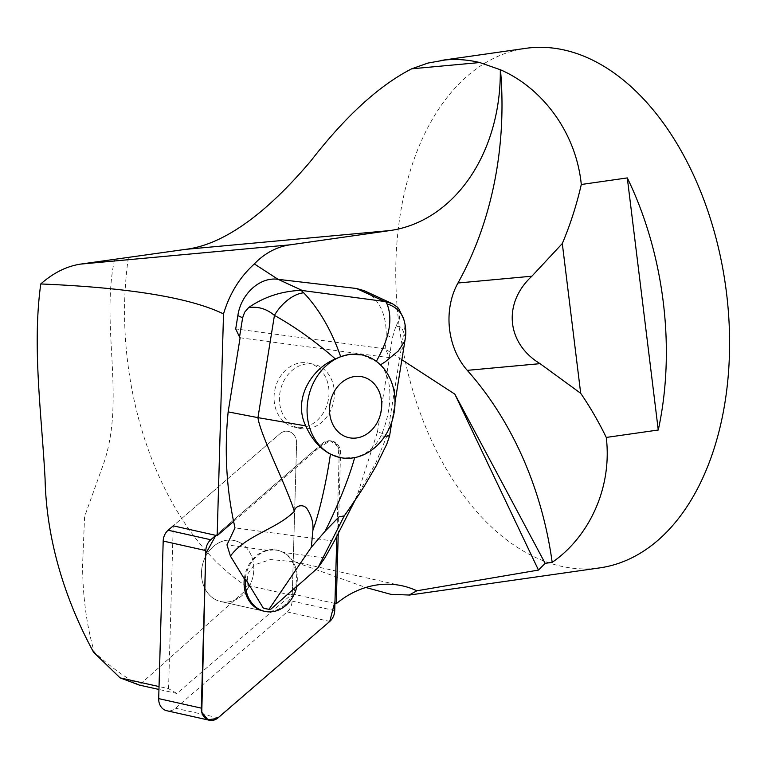 <?xml version="1.0" encoding="UTF-8"?>
<svg xmlns="http://www.w3.org/2000/svg" width="768" height="768" viewBox="0 0 768 768"><rect width="100%" height="100%" fill="white"/><g stroke="black" fill="none" stroke-linecap="round" stroke-linejoin="round"><path stroke-width="0.58" stroke-dasharray="3.84 2.88" d="M128.39 257.52A262.397 164.419 81.9 0 0 248.688 587.645L247.843 585.427L247.219 574.742L254.16 564.979L270.48 559.546L294.106 561.725L365.789 587.491M525.581 48.365A262.397 164.419 -98.1 0 0 399.907 331.363A262.397 164.419 -98.1 0 0 599.779 567.878M401.866 359.741L385.133 348.874L386.218 334.944C386.342 313.718 379.018 298.973 364.243 290.707M240.182 542.755A31.238 25.901 -77.4 0 1 251.942 580.272A31.238 25.901 -77.4 0 1 220.838 601.565A31.238 25.901 -77.4 0 1 214.771 599.213A31.238 25.901 -77.4 0 1 203.414 561.658A31.238 25.901 -77.4 0 1 234.451 540.586A31.238 25.901 -77.4 0 1 240.182 542.755M296.966 586.051L296.314 586.963A31.238 25.901 102.6 0 0 283.699 552.47L278.851 550.502L274.224 549.878A31.238 25.901 -77.4 0 1 278.39 550.397A31.238 25.901 -77.4 0 1 278.851 550.502M274.224 549.878L268.09 550.387A31.238 25.901 102.6 0 0 245.117 580.118M247.843 585.427L290.966 595.056L176.947 693.485L168.566 688.694L159.034 686.563M168.566 688.694L173.232 525.84L279.744 433.891L173.232 525.84M176.947 693.485L158.947 689.462M248.688 587.645L139.296 685.075M334.915 603.446L292.291 593.933L296.602 443.53A13.018 10.79 102.6 0 0 288.538 431.424A13.018 10.79 102.6 0 0 279.744 433.891A13.018 10.79 -77.4 0 1 288.538 431.424A13.018 10.79 -77.4 0 1 296.602 443.53L292.09 601.085A13.018 10.79 -77.4 0 1 287.136 611.914L175.536 708.25A13.018 10.79 -77.4 0 1 166.752 710.726M290.966 595.056A100.042 82.934 -77.4 0 1 292.291 593.933M139.027 684.989A346.848 217.334 81.9 0 1 94.31 652.099C86.726 626.15 82.81 597.226 82.56 565.344L84.586 516.624L101.779 468.672C127.19 403.075 99.936 326.746 114.634 259.238M93.552 652.205L94.31 652.099M302.026 427.565A32.803 27.187 -77.4 0 1 294.384 427.181A32.803 27.187 -77.4 0 1 274.992 389.242A32.803 27.187 -77.4 0 1 308.678 363.158A32.803 27.187 -77.4 0 1 328.81 396.547A32.803 27.187 -77.4 0 1 302.026 427.565M385.133 348.874L235.718 328.915M233.683 521.405L323.693 443.702A13.018 10.79 -77.4 0 1 332.477 441.235A13.018 10.79 -77.4 0 1 340.541 453.341L338.227 534.144M265.469 608.669A27.062 22.435 102.6 0 0 270.998 609.062M307.421 428.774A32.803 27.187 102.6 0 0 334.195 397.757A32.803 27.187 102.6 0 0 314.064 364.358A32.803 27.187 102.6 0 0 306.422 363.974A32.803 27.187 102.6 0 0 279.638 394.992A32.803 27.187 102.6 0 0 299.77 428.381A32.803 27.187 102.6 0 0 307.421 428.774M240.106 337.766L389.414 357.706L385.459 348.883M296.314 586.963L296.88 586.464M324.845 557.962L283.699 552.47M403.603 318.864A29.52 25.229 -18.6 0 1 403.814 332.659L405.149 339.341M380.486 364.867L380.333 364.963C394.666 380.074 391.21 412.944 380.938 435.917L384.854 436.214M389.52 435.984L377.472 431.818L357.254 495.197L354.989 500.429M399.206 309.437L400.109 311.626L399.274 319.258L395.587 327.158C399.062 325.104 401.798 326.938 403.814 332.659L387.331 434.918L375.677 463.296L354.624 500.179L342.826 517.834M339.043 457.315L343.334 458.006L354.72 457.411C366.394 454.656 375.13 447.494 380.938 435.917M268.09 550.387L226.944 544.886M334.301 541.142L234.998 527.885M377.472 431.818L389.414 357.706M395.587 327.158L392.39 337.795L389.299 357.005M361.91 354.883L376.282 361.402L380.333 364.963M214.771 599.213A31.238 25.901 102.6 0 0 220.838 601.565A31.238 25.901 102.6 0 0 252.922 576.72A31.238 25.901 102.6 0 0 234.451 540.586A31.238 25.901 102.6 0 0 203.414 561.658A31.238 25.901 102.6 0 0 214.771 599.213M322.368 443.414L215.856 535.363L312.95 451.546L330.154 440.774L337.776 446.333L339.101 457.325L339.226 453.043A13.018 10.79 102.6 0 0 331.162 440.938A13.018 10.79 102.6 0 0 322.368 443.414L323.693 443.702M336.826 536.669L339.101 457.325L336.826 536.669M263.462 611.078L220.838 601.565L263.462 611.078A31.238 25.901 102.6 0 0 295.546 586.234A31.238 25.901 102.6 0 0 277.075 550.099A31.238 25.901 102.6 0 0 244.33 578.832M340.541 453.341L339.226 453.043M386.218 334.944L392.39 337.795M287.136 611.914L329.76 621.427M218.16 717.763L175.536 708.25M334.714 610.608L292.09 601.085M277.075 550.099L278.39 550.397M402.442 585.859L294.115 561.667M331.162 440.938L332.477 441.235M314.064 364.358L308.678 363.158M299.77 428.381L294.384 427.181M395.021 402.192L391.891 421.584M357.254 495.197L354.624 500.179"/><path stroke-width="1.15" d="M365.789 587.491L390.874 594.336L409.171 595.027L416.832 590.794L538.474 570.077L545.146 563.347L552.182 562.349C587.77 537.955 612.499 489.418 606.269 437.434A315.84 246.029 84.7 0 0 580.694 393.302L540.067 363.658C506.467 343.325 502.704 303.149 531.878 276.202L562.301 243.542L580.694 393.302M209.376 720.24A13.018 10.79 102.6 0 0 218.16 717.763L329.76 621.427A13.018 10.79 102.6 0 0 334.714 610.608L336.826 536.669L334.982 601.382L329.731 621.456L217.344 718.416L208.003 719.818L201.773 712.282L205.728 553.757L215.856 535.363L210.768 539.75A13.018 10.79 102.6 0 0 205.824 550.57L201.312 708.134A13.018 10.79 102.6 0 0 209.376 720.24L166.752 710.726A13.018 10.79 -77.4 0 1 158.688 698.611L163.19 541.056A13.018 10.79 -77.4 0 1 168.144 530.227L173.232 525.84L217.171 535.651L223.517 313.92C189.878 297.619 128.966 287.635 40.771 283.958C53.299 272.89 66.538 266.275 80.496 264.115L185.328 249.389C229.709 244.118 274.57 203.827 310.838 160.934C345.6 116.122 379.219 85.411 411.706 68.803L427.901 63.082L445.411 59.942C456.883 58.906 468.326 59.77 479.75 62.544L500.486 69.792C540.806 87.178 575.933 130.896 581.299 184.493L627.302 177.917A262.397 164.419 81.9 0 1 658.262 430.013L606.269 437.434M409.19 595.094L599.779 567.878A262.397 164.419 -98.1 0 0 726 288.96A262.397 164.419 -98.1 0 0 530.707 47.76A262.397 164.419 -98.1 0 0 525.581 48.365L440.275 60.547M376.282 361.402C389.443 338.189 393.024 319.037 387.024 303.936L385.747 301.661L392.477 303.754L364.243 290.707L356.448 288.49L278.074 279.341L254.342 263.933A91.834 71.539 84.7 0 1 290.083 244.829L390.038 230.554A167.28 130.301 84.7 0 0 500.304 69.821M545.146 563.347L454.838 394.147L401.866 359.741M500.486 69.792A319.315 248.726 -95.3 0 1 457.968 283.008A65.184 50.774 84.7 0 0 467.28 370.349A315.84 246.029 -95.3 0 1 552.182 562.349M245.645 579.197L263.251 608.026L268.963 609.379L270.998 609.062L296.966 586.051A31.238 25.901 -77.4 0 1 264.778 611.376A31.238 25.901 -77.4 0 1 245.645 579.197L245.117 580.118L230.419 556.061M159.034 686.563L120.086 677.866L93.552 652.205C68.246 605.558 46.56 545.491 45.072 478.781C41.597 413.606 32.083 346.579 40.771 283.958M158.947 689.462L139.296 685.075L120.086 677.866M338.227 534.144L336.24 603.744L334.915 603.446M336.24 603.744A100.042 82.934 -77.4 0 1 402.442 585.859A100.042 82.934 -77.4 0 1 416.832 590.794M223.517 313.92C229.546 293.75 239.818 277.085 254.342 263.933M235.718 328.915L237.859 315.6L242.63 317.798L239.53 337.008L235.718 328.915M278.074 279.341C260.141 276.547 240.989 293.808 237.859 315.6M217.171 535.651L233.683 521.405M454.838 394.147L538.474 570.077M627.302 177.917L658.262 430.013M562.301 243.542A319.315 248.726 84.7 0 0 581.299 184.493M263.251 608.026A27.062 22.435 102.6 0 0 265.469 608.669L266.582 608.918M239.53 337.008L240.106 337.766L228.154 411.878L257.952 417.638C259.987 434.122 286.301 485.299 294.336 511.354C276.672 529.296 245.549 535.267 230.438 556.09L226.963 544.877L234.998 527.885C226.474 490.205 224.189 451.546 228.154 411.878M242.63 317.798L244.627 312.24L248.678 307.536C264.096 296.88 281.568 291.149 301.085 290.352L303.725 292.81C319.21 309.178 331.526 330.461 340.675 356.65L350.074 354.25L361.91 354.883M356.448 288.49L384.528 301.459L301.085 290.352M296.88 586.464L317.99 567.754L324.835 557.952L334.301 541.142L354.989 500.429M395.021 402.192L405.149 339.341L404.707 341.194L398.352 350.957L385.286 361.747L380.486 364.867M384.854 436.214L389.501 436.013M317.971 567.763L344.227 515.933L339.139 516.739L325.056 531.302L311.328 547.258L312.96 529.69C313.344 522.845 311.578 516.24 307.68 509.866C304.31 503.174 295.008 505.344 294.336 511.354M354.72 457.411C347.213 485.002 331.699 518.285 325.056 531.302M340.675 356.65L335.357 358.954C310.982 368.899 292.819 399.811 305.77 425.885C311.434 438.95 319.651 448.378 330.413 454.166L339.043 457.315M330.413 454.166C326.467 482.227 318.365 516.499 312.96 529.69M305.77 425.885L257.952 417.638L274.435 315.389A29.52 15.802 -48.9 0 1 303.725 292.81M311.328 547.258L268.963 609.379M335.357 358.954C315.533 341.52 295.229 326.995 274.435 315.389C266.765 308.909 258.182 306.288 248.678 307.536M384.528 301.459L385.747 301.661M392.477 303.754L397.526 307.21L399.206 309.437M387.024 303.936A29.52 25.229 -18.6 0 1 403.594 318.854M360.576 376.512A31.162 25.834 -77.4 0 1 375.35 425.578A31.162 25.834 -77.4 0 1 330.941 419.645A31.162 25.834 -77.4 0 1 360.576 376.512M342.701 457.987A52.483 43.507 102.6 0 0 393.888 413.846A52.483 43.507 102.6 0 0 362.477 355.008A52.483 43.507 102.6 0 0 359.395 354.451A52.483 43.507 102.6 0 0 308.198 398.592A52.483 43.507 102.6 0 0 339.61 457.44A52.483 43.507 102.6 0 0 342.701 457.987M339.101 457.325L339.61 457.44M244.33 578.832A31.238 25.901 102.6 0 0 257.395 608.726A31.238 25.901 102.6 0 0 263.462 611.078L264.778 611.376M80.496 264.115L290.083 244.829M411.706 68.803L479.75 62.544M185.328 249.389L390.038 230.554M467.28 370.349L540.067 363.658M457.968 283.008L531.878 276.202M278.16 279.35L302.227 290.467M168.144 530.227L210.768 539.75M158.688 698.611L201.312 708.134M205.824 550.57L163.19 541.056M391.891 421.584L389.568 435.994L386.794 444.115L376.032 466.138L364.752 485.357C361.104 491.242 354.48 501.571 344.227 515.933M405.149 339.341C406.33 332.688 405.83 325.92 403.661 319.027M398.909 308.966L403.651 319.027"/></g></svg>

